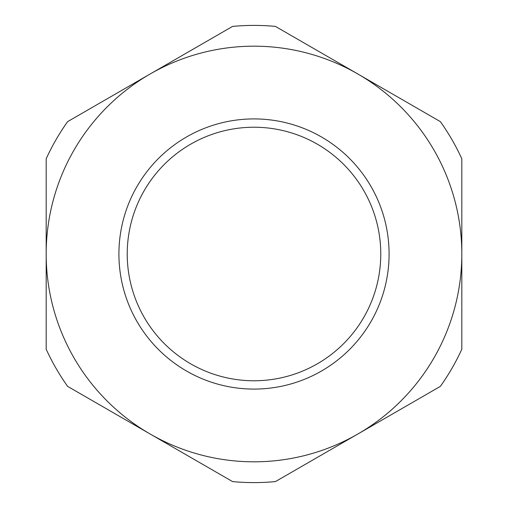 <?xml version="1.0" encoding="UTF-8"?>
<svg xmlns="http://www.w3.org/2000/svg" width="508" height="508" viewBox="0 0 508 508"><rect width="100%" height="100%" fill="white"/><g stroke="black" fill="none" stroke-linecap="round" stroke-linejoin="round"><path stroke-width="0.76" d="M150.101 433.978A207.816 207.816 0 0 0 461.816 254L461.816 158.763A228.6 228.6 0 0 0 440.385 121.641L357.918 74.028A207.816 207.816 0 0 1 461.816 254L461.816 349.237A228.6 228.6 0 0 1 440.385 386.359L275.431 481.59A228.6 228.6 0 0 1 232.569 481.59L67.615 386.359A228.6 228.6 0 0 1 46.184 349.237L46.184 158.763A228.6 228.6 0 0 1 67.615 121.641L232.569 26.41A228.6 228.6 0 0 1 275.431 26.41L357.918 74.028M150.082 433.972A207.816 207.816 0 0 1 150.089 74.022A207.816 207.816 0 0 1 357.899 74.022M189.236 135.452A135.084 135.084 0 0 1 372.548 189.236A135.084 135.084 0 0 1 318.764 372.548A135.084 135.084 0 0 1 135.452 318.764A135.084 135.084 0 0 1 189.236 135.452M193.224 142.748A126.771 126.771 0 0 1 365.252 193.224A126.771 126.771 0 0 1 314.776 365.252A126.771 126.771 0 0 1 142.748 314.776A126.771 126.771 0 0 1 193.224 142.748"/></g></svg>
